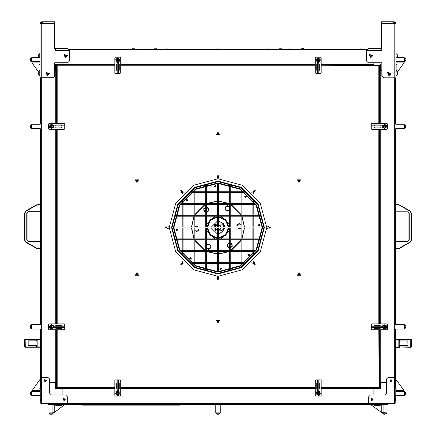 <?xml version="1.0" encoding="UTF-8"?>
<svg xmlns="http://www.w3.org/2000/svg" width="436" height="436" viewBox="0 0 436 436"><rect width="100%" height="100%" fill="white"/><g stroke="black" fill="none" stroke-linecap="round" stroke-linejoin="round"><path stroke-width="0.65" d="M183.06 203.514L183.06 201.307L182.466 201.307M183.06 251.55L183.06 253.763L182.466 253.763M241.119 263.339L241.119 264.668L241.876 264.668M241.119 191.726L241.119 190.401L241.876 190.401M180.853 203.955L180.853 203.645M255.12 203.955L255.12 203.645M252.907 251.55L252.907 253.763L253.501 253.763M252.907 203.514L252.907 201.307L253.501 201.307M194.848 191.726L194.848 190.401L194.096 190.401M194.848 263.339L194.848 264.668L194.096 264.668M255.12 251.109L255.12 251.425M180.853 251.109L180.853 251.425M224.218 227.091L224.131 225.712L223.472 225.755L221.428 223.93L218.425 224.109M217.542 224.164L215.073 224.317L215.242 227.091M215.297 227.974L215.482 231.08L215.084 231.107L214.855 227.974M215.046 231.107L217.542 230.955M218.425 230.9L221.837 230.693L223.646 228.638L224.311 228.595L224.273 227.974M215.073 224.317L214.632 224.344L214.801 227.091M220.196 404.652L220.196 412.903L215.776 412.903L215.776 404.652M396.019 324.64L404.27 324.64L404.27 329.06L396.019 329.06M39.981 128.658L31.73 128.658L31.73 124.238L39.981 124.238M39.981 329.033L31.73 329.033L31.73 324.607L39.981 324.607M32.019 62.086L31.73 62.086L31.73 57.666L39.371 57.666L38.7 56.429M403.981 391.212L404.27 391.212L404.27 395.632L396.019 395.632M396.019 124.238L404.27 124.238L404.27 128.658L396.019 128.658M53.421 412.587L53.421 412.876L49.001 412.876L49.001 404.624M217.133 414.2L218.409 414.2M383.936 414.2L385.211 414.2M52.287 414.173L50.135 414.173L52.287 414.173L53.274 413.181L49.148 413.181L50.135 414.173M386.999 404.652L386.999 412.903L381.773 412.614L383.059 412.614L383.059 404.652M404.27 124.385L404.575 124.385L404.575 128.511L405.567 127.525L405.567 125.715M405.535 59.874L405.535 60.953L405.535 59.874M405.535 60.615L405.535 60.953L405.535 60.615M405.567 326.847L405.567 327.589M405.567 393.425L405.567 392.346L405.567 393.425M396.678 57.666L404.237 57.666L404.188 62.566L403.949 62.893L403.949 61.607L395.986 61.607M395.19 388.122L395.665 387.484L395.19 388.116L395.665 387.484L395.959 339.595L410.249 339.595L410.102 339.301L410.99 339.301L398.804 339.301L398.804 346.963L410.249 346.963L410.249 339.595L411.284 339.595L411.284 346.963L410.102 347.258L410.99 347.258L395.665 346.963L395.665 339.595L395.959 339.595L395.959 339.301L395.665 339.595L395.665 329.796L395.665 387.484L395.19 387.637M407.829 345.579L399.202 345.492L399.202 341.066L407.829 340.979L407.916 345.666L407.829 340.979M154.18 49.235L154.18 48.756L156.54 48.756L156.54 49.235M156.54 48.756L154.18 48.756M301.532 49.235L301.532 48.756L303.892 48.941M303.669 48.532L301.532 48.756M279.432 49.235L279.432 48.756L281.787 48.756L281.787 49.235M281.787 48.756L279.432 48.756M134.435 48.756L132.081 48.756L134.435 48.756L134.435 49.235M184.155 404.297L184.155 404.799L180.128 404.799L180.128 405.18L82.584 405.18L82.584 404.799L78.562 404.799L78.562 404.297M169.304 404.297L169.304 404.799L165.091 404.799L165.091 404.297M133.465 404.297L133.465 404.799L129.252 404.799L129.252 404.297M97.62 404.297L97.62 404.799L93.408 404.799L93.408 404.297M38.7 54.952L38.7 56.653L39.801 57.754L39.801 53.628L38.7 54.729L39.998 53.628M38.7 72.932L38.7 74.403M397.283 56.457L397.283 54.985M269.982 48.941L270.244 49.208L267.889 49.208L269.982 48.941L268.156 48.941L270.244 49.235M145.608 48.941L145.341 49.208L147.433 48.941L145.341 49.208L147.7 49.208L147.433 48.941L147.7 49.235M132.004 48.941L133.83 48.941M218.899 48.941L219.166 49.208L216.806 49.208L218.899 48.941L217.074 48.941L219.166 49.235M75.968 48.941L73.875 49.208L76.235 49.208L75.968 48.941L76.235 49.235M290.365 48.941L290.632 49.208L288.272 49.208L290.365 48.941L288.539 48.941L290.632 49.235M165.724 49.235L165.991 48.941L167.816 48.941L165.724 49.208L168.083 49.208L167.816 48.941L168.083 49.235M360.005 48.941L359.738 49.208L362.098 49.208L361.831 48.941L360.005 48.941L362.098 49.235M395.485 380.574L395.485 381.489L395.485 380.574M69.471 50.385L55.323 50.391L55.323 48.619L67.7 48.619L68.457 49.006L69.471 50.385L69.471 60.996L67.7 62.762L54.734 62.762L54.734 76.028L52.963 77.793L39.998 77.793L39.998 23.566L41.769 23.566L42.597 21.8L54.734 21.8L54.734 23.566L41.769 23.566L41.769 77.793M62.103 65.149L62.103 62.762M382.726 21.827L394.22 21.8L395.986 23.599L381.843 23.599L381.843 48.647L381.249 48.647L381.249 50.418L366.518 50.418L368.284 48.647L381.249 48.647L381.255 50.418M381.843 23.599L381.843 21.827L393.386 21.827L394.22 23.599L394.22 21.827L389.62 21.827M394.22 21.827L395.321 22.214L395.986 23.599L395.986 77.826L383.609 77.826L381.843 76.055L381.843 62.795L368.284 62.795L366.518 61.024L366.518 50.418M379.958 123.475L379.958 70.736L381.843 70.736M394.809 23.566L394.204 23.555M381.843 22.977L381.249 22.977L381.249 48.619L368.284 48.619L367.314 49.235M67.318 403.273L67.318 403.829L41.605 403.829L41.344 403.273L67.318 403.273L67.318 396.755L65.547 394.983L51.404 394.983L49.633 393.218L49.633 379.069L47.867 377.303L41.344 377.303L41.344 403.273L40.793 403.273L41.344 403.829L45.213 403.829M40.793 403.273L40.793 377.303L41.344 377.303M62.103 394.983L62.103 388.149M49.633 382.536L55.895 382.536L55.895 329.796M368.671 403.856L368.671 396.782L370.437 395.016L384.656 395.016L386.421 393.245L386.421 379.102L388.193 377.331L395.19 377.331L395.19 403.305L394.64 403.305L394.378 403.856L368.671 403.856M379.511 382.536L386.421 382.536M373.897 64.386L321.163 64.386M321.163 64.681L373.897 64.544M54.734 70.736L56.042 70.736L56.042 123.475M62.103 64.25L55.617 64.25L55.912 64.544L62.103 64.544M55.617 382.536L55.617 389.016L55.912 388.727L55.895 382.536L56.517 382.536M373.897 395.016L373.897 388.149M386.421 382.563L379.511 382.563M373.897 389.048L380.383 389.048L380.088 388.754L321.163 388.738M395.501 399.42L395.501 400.335L395.501 399.42M395.485 399.436L395.485 400.352L395.485 399.436M302.137 48.941L303.963 48.941L301.875 49.208L304.23 49.208L303.963 48.941L304.23 49.235M397.283 74.436L397.283 72.959M40.041 339.273L25.01 339.273L24.716 339.568L24.716 346.936L24.716 339.568L40.335 339.568L40.041 339.273L40.041 346.936L24.716 346.936L25.01 347.23L40.041 347.23L40.335 346.936L40.041 347.23M26.781 339.273L28.253 339.273L26.781 339.273M36.798 345.459L28.084 345.639L36.946 345.639L36.946 340.865L28.084 340.865L36.798 341.039M28.253 347.23L25.898 347.23L25.751 346.936L25.898 339.273L24.716 339.568L24.716 346.936L25.01 347.23M381.773 404.652L381.773 412.614L371.265 404.995L371.259 404.297L226.736 404.297L226.736 404.799L223.112 404.799L223.112 404.297L220.959 404.297L220.932 404.652L220.932 403.474M179.97 404.297L179.97 404.799L176.346 404.799L176.346 404.297M86.404 404.297L86.404 404.799L82.78 404.799L82.78 404.297M207.819 404.297L206.637 404.592M39.981 395.605L31.73 395.605L31.73 391.185L39.638 379.87L40.335 380.454L40.335 387.457L40.793 388.084M30.433 392.656L30.433 394.471L30.433 392.656M30.433 326.084L30.433 327.894L30.433 325.747L31.425 324.755L30.433 325.747M30.433 127.187L30.433 125.372L30.433 127.525L31.425 128.511L31.425 124.385L30.433 125.372L30.433 125.715L31.73 124.385M31.73 61.939L30.433 60.953L31.425 61.939L31.425 57.814L30.433 58.8L30.433 60.953L30.433 59.138M219.063 414.2L220.049 413.214L215.924 413.214L216.91 414.2M385.865 414.2L386.852 413.214L382.726 413.214L383.713 414.2M404.237 57.814L404.548 57.814L404.548 61.939L405.535 60.953L404.237 61.939M404.27 324.787L404.575 324.787L404.575 328.913L405.567 327.927L404.27 328.913M404.27 391.359L404.575 391.359L404.575 395.485L405.567 394.498L404.27 395.485M395.959 248.607L399.54 248.406L410.249 242.225L411.284 240.438L410.249 242.225L411.284 240.438L410.249 242.225L411.284 240.438L411.284 212.861L410.249 211.073L411.284 212.861L410.249 211.073L399.54 204.893L399.392 205.149L410.102 211.329L410.99 212.861L410.99 240.438L410.102 241.969L399.392 248.155L395.665 248.313L395.665 241.533L395.959 241.239L407.747 241.239L395.959 241.239L395.665 241.533L395.665 204.991L395.959 204.991L395.959 204.697L395.665 204.991L395.665 129.399L395.665 323.904L395.959 241.533L407.747 241.533L407.747 241.239L395.959 241.239M395.959 212.06L407.747 212.06L407.747 211.765L409.219 213.242L407.747 211.765L395.665 211.765L395.959 212.06L395.959 204.991L398.804 204.991L398.804 204.697L395.959 204.697M410.99 212.861L410.102 211.329M410.102 241.969L410.99 240.438M407.747 241.533L409.219 240.056L407.747 241.533L409.219 240.056L409.219 213.242L408.924 213.242L408.924 240.056L407.747 241.239M409.219 240.056L408.924 240.056M398.804 248.313L398.804 248.607L399.54 248.406L399.392 248.155M407.916 340.892L399.054 340.892L399.054 345.666L407.916 345.666M39.998 75.733L38.7 74.627L39.801 75.733L39.801 71.608L38.7 72.708L38.804 72.245L32.019 62.893L39.981 62.893M395.986 53.655L396.182 57.781L397.283 56.68M395.19 379.396L395.223 381.751L395.485 381.489M395.207 398.242L395.19 400.613M395.986 71.635L395.986 75.76M40.335 204.958L40.041 204.664L36.461 204.86L25.751 211.046L24.716 212.833L25.751 211.046L24.716 212.833L24.716 240.41L25.751 242.193L24.716 240.41L25.751 242.193L36.461 248.378L36.608 248.122L25.898 241.942L25.01 240.41L25.01 212.833L25.898 211.302L36.608 205.116L40.335 204.958L40.041 204.664L40.041 212.032L40.335 211.738L28.253 211.738L28.253 212.032L40.041 212.032M28.253 211.738L26.781 213.209L28.253 211.738L26.781 213.209L26.781 240.029L28.253 241.5L40.335 241.5L40.041 241.206L40.041 248.28L37.196 248.28L37.196 248.575L40.041 248.575L36.461 248.378L40.041 248.575L40.335 248.28L40.041 248.575M25.01 240.41L25.898 241.942M28.253 241.5L26.781 240.029L28.253 241.5L27.076 240.029L27.076 213.209L28.253 212.032M25.898 211.302L25.01 212.833M26.781 240.029L27.076 240.029M26.781 213.209L27.076 213.209M40.041 204.664L36.461 204.86L28.084 209.7L36.461 204.86L36.608 205.116M37.196 204.664L37.196 204.958M28.253 339.273L37.196 339.273L37.196 347.23M207.819 404.33L205.46 404.297L205.727 404.592L205.46 404.297M31.73 395.457L31.425 395.457L31.425 391.332L30.433 392.318L31.73 391.332M31.73 328.88L31.425 328.88L31.425 324.755L31.73 324.755M264.401 227.532L258.183 250.744L241.195 267.731L217.984 273.95L194.778 267.731L177.79 250.744L171.571 227.532L177.79 204.326L194.778 187.338L217.984 181.12L241.195 187.338L258.183 204.326L264.401 227.532M266.761 227.532L260.227 203.149L242.372 185.295L217.984 178.76L193.6 185.295L175.746 203.149L169.212 227.532L175.746 251.921L193.6 269.775L217.984 276.31L242.372 269.775L260.227 251.921L266.761 227.532M264.107 227.532L257.927 250.596L241.048 267.475L217.984 273.655L194.925 267.475L178.041 250.596L171.866 227.532L178.041 204.473L194.925 187.589L217.984 181.414L241.048 187.589L257.927 204.473L264.107 227.532M217.984 181.572L195.001 187.731L178.177 204.549L172.024 227.532L178.177 250.515L195.001 267.339L217.984 273.497L240.966 267.339L257.79 250.515L263.949 227.532L257.79 204.549L240.966 187.731L217.984 181.572M217.984 182.891L195.66 188.87L179.321 205.209L173.343 227.532L179.321 249.855L195.66 266.194L217.984 272.178L240.307 266.194L256.646 249.855L262.63 227.532L256.646 205.209L240.307 188.87L217.984 182.891M217.984 183.382L195.911 189.295L179.746 205.46L173.833 227.532L179.746 249.61L195.911 265.769L217.984 271.688L240.062 265.769L256.221 249.61L262.14 227.532L256.221 205.46L240.062 189.295L217.984 183.382L195.911 189.295L179.746 205.46L173.833 227.532L179.746 249.61L195.911 265.769L217.984 271.688L240.062 265.769L256.221 249.61L262.14 227.532L256.221 205.46L240.062 189.295L217.984 183.382M40.766 379.364L40.766 381.723L40.793 379.364M40.766 398.226L40.766 400.586L40.793 398.226M40.793 398.21L40.499 400.303M259.109 224.022L258.325 225.586L260.069 225.477L259.109 224.022M259.12 224.262L258.526 225.456L259.856 225.374L259.12 224.262M214.474 186.412L216.038 187.191L215.929 185.447L214.474 186.412M214.714 186.395L215.907 186.995L215.825 185.66L214.714 186.395M176.863 231.042L177.643 229.483L175.899 229.587L176.863 231.042M176.847 230.808L177.447 229.614L176.111 229.696L176.847 230.808M221.493 268.658L219.935 267.878L220.038 269.617L221.493 268.658M221.259 268.669L220.066 268.075L220.147 269.404L221.259 268.669M191.388 259.093L190.837 257.436L189.682 258.744L191.388 259.093M191.213 258.935L190.788 257.671L189.905 258.668L191.213 258.935M186.428 200.936L188.08 200.386L186.777 199.23L186.428 200.936M186.586 200.762L187.851 200.337L186.848 199.454L186.586 200.762M244.58 195.977L245.136 197.628L246.291 196.325L244.58 195.977M244.76 196.135L245.179 197.399L246.068 196.396L244.76 196.135M249.545 254.128L247.888 254.684L249.196 255.839L249.545 254.128M249.387 254.308L248.122 254.728L249.12 255.616L249.387 254.308M181.839 190.554L183.284 191.998L181.311 192.527L181.839 190.554M218.572 175.822L218.572 177.866L216.806 176.847L218.572 175.822M254.967 191.388L253.523 192.832L252.994 190.859L254.967 191.388M269.693 228.121L267.655 228.121L268.674 226.355L269.693 228.121M166.274 226.943L168.318 226.943L167.299 228.715L166.274 226.943M181.005 263.682L182.45 262.238L182.978 264.211L181.005 263.682M217.395 279.242L217.395 277.203L219.166 278.223L217.395 279.242M136.942 181.948L135.923 180.177L137.961 180.177L136.942 181.948M136.942 182.58L138.512 179.861L135.373 179.861L136.942 182.58M137.983 274.925L135.939 274.925L136.964 273.159L137.983 274.925M138.534 275.241L136.964 272.522L135.394 275.241L138.534 275.241M219.025 320.515L218.005 322.28L216.986 320.515L219.025 320.515M219.575 320.198L216.436 320.198L218.005 322.913L219.575 320.198M299.031 273.121L300.05 274.887L298.006 274.887L299.031 273.121M299.031 272.489L297.461 275.209L300.6 275.209L299.031 272.489M297.984 180.144L300.028 180.144L299.009 181.91L297.984 180.144M297.439 179.823L299.009 182.542L300.578 179.823L297.439 179.823M216.943 134.555L217.962 132.784L218.986 134.555L216.943 134.555M216.392 134.871L219.531 134.871L217.962 132.152L216.392 134.871M254.134 264.516L252.689 263.072L254.662 262.543L254.134 264.516M64.076 400.586L63.057 398.815L65.095 398.815L64.076 400.586L65.253 399.403L63.242 398.575L64.076 400.586M41.175 23.566L41.769 22.977L41.769 21.8L40.662 22.187L39.998 23.566L41.769 21.8L46.369 21.8M394.809 23.599L394.22 23.01M390.847 381.751L389.822 379.985L391.866 379.985L390.847 381.751L392.024 380.574L390.013 379.74L390.847 381.751M371.908 400.613L370.889 398.847L372.933 398.847L371.908 400.613L373.091 399.436L371.074 398.602L371.908 400.613M317.141 59.846L318.754 58.915L318.754 60.778L317.141 59.846M116.712 59.846L118.325 58.915L118.325 60.778L116.712 59.846M50.135 126.418L51.748 125.486L51.748 127.35L50.135 126.418M383.713 126.418L385.326 125.486L385.326 127.35L383.713 126.418M50.135 326.847L51.748 325.915L51.748 327.779L50.135 326.847M383.713 326.847L385.326 325.915L385.326 327.779L383.713 326.847M116.712 393.425L118.325 392.493L118.325 394.357L116.712 393.425M317.141 393.425L318.754 392.493L318.754 394.357L317.141 393.425M48.325 73.668L46.886 74.501L46.886 72.834L48.325 73.668M371.603 55.721L370.164 56.555L370.164 54.887L371.603 55.721M46.129 380.546L44.755 381.337L44.755 379.756L46.129 380.546M64.991 399.403L63.618 400.199L63.618 398.613L64.991 399.403M372.824 399.436L371.456 400.226L371.456 398.646L372.824 399.436M66.305 55.694L64.86 56.522L64.86 54.86L66.305 55.694M218.425 217.079L225.385 220.136L228.437 227.091M228.437 227.974L225.385 234.933L218.425 237.985M217.542 237.985L210.588 234.933L207.531 227.974M207.531 227.091L210.517 220.207L217.542 217.079M218.425 216.49L225.799 219.717L229.025 227.091L225.799 219.717L218.425 216.49M229.025 227.974L225.799 235.347L218.425 238.574L225.799 235.347L229.025 227.974M217.542 238.574L210.168 235.347L206.942 227.974L210.168 235.347L217.542 238.574M206.942 227.091L210.092 219.799L217.542 216.49L210.092 219.799L206.942 227.091M117.197 62.533L118.374 62.533L118.374 62.059L117.785 62.059L119.998 59.846L117.785 57.634L115.573 59.846L117.785 62.059L117.197 62.059L117.197 73.373L115.426 73.373L114.837 72.785L114.837 57.754L115.426 57.165L120.145 57.165L120.734 57.754L120.734 72.785L120.145 73.373L117.197 73.368M53.901 327.441L53.901 326.259L53.421 326.259L53.421 326.847L51.214 324.64L49.001 326.847L51.214 329.06L53.421 326.847L53.421 327.441L64.735 327.441L64.741 326.259L64.741 329.207L64.147 329.796L49.121 329.796L48.532 329.207L48.532 324.493L49.121 323.904L64.147 323.904L64.741 324.493L64.741 326.259L54.228 326.259L52.941 325.474M118.374 390.738L117.197 390.738L117.197 391.212L117.785 391.212L115.573 393.425L117.785 395.632L119.998 393.425L117.785 391.212L118.374 391.212L118.374 379.903L120.145 379.898L120.734 380.486L120.734 395.517L120.145 396.106L115.426 396.106L114.837 395.517L114.837 380.486L115.426 379.898L118.374 379.903L117.197 379.898L117.197 390.411L116.407 391.697M318.803 390.738L317.626 390.738L317.626 391.212L318.215 391.212L316.002 393.425L318.215 395.632L320.427 393.425L318.215 391.212L318.803 391.212L318.803 379.903L317.626 379.898L320.574 379.898L321.163 380.486L321.163 395.517L320.574 396.106L315.855 396.106L315.266 395.517L315.266 380.486L315.855 379.898L317.626 379.898L317.626 390.411L316.836 391.697M382.579 327.441L382.579 326.847L384.786 329.06L386.999 326.847L384.786 324.64L382.579 326.847L382.579 326.259L382.1 326.259L382.1 327.441L382.661 327.441M382.579 127.012L382.579 126.418L384.786 128.631L386.999 126.418L384.786 124.211L382.579 126.418L382.579 125.83L382.1 125.83L382.1 127.012L382.661 127.012M318.803 62.059L318.215 62.059L320.427 59.846L318.215 57.634L316.002 59.846L318.215 62.059L317.626 62.059L317.626 62.533L318.803 62.533L318.803 61.977M53.421 125.83L53.421 126.418L51.214 124.211L49.001 126.418L51.214 128.631L53.421 126.418L53.421 127.012L53.901 127.012L53.901 125.83L53.339 125.83L52.941 125.045L54.228 125.83L64.735 125.83L64.741 127.012L64.741 124.064L64.147 123.475L49.121 123.475L48.532 124.064L48.532 128.778L49.121 129.367L64.147 129.367L64.741 128.778L64.741 127.012L54.228 127.012L52.941 127.797M378.971 403.856L378.819 404.297L379.445 403.856L378.819 404.297L220.932 404.297M57.056 404.096L56.996 403.829M316.149 59.846L319.675 61.307L318.215 57.781L316.149 59.846M115.72 59.846L119.246 61.307L117.785 57.781L115.72 59.846M49.148 126.418L52.669 127.879L51.214 124.358L49.148 126.418M382.726 126.418L386.247 127.879L384.786 124.358L382.726 126.418M49.148 326.847L52.669 328.308L51.214 324.787L49.148 326.847M382.726 326.847L386.247 328.308L384.786 324.787L382.726 326.847M115.72 393.425L119.246 394.88L117.785 391.359L115.72 393.425M316.149 393.425L319.675 394.88L318.215 391.359L316.149 393.425M116.428 61.612L116.804 57.852L120.009 59.846L119.142 61.612M56.517 123.475L56.517 65.623L57.181 65.814L56.991 65.149L114.837 65.149M114.837 65.814L57.181 65.814L56.991 65.149M52.974 328.204L49.214 327.834L51.214 324.624L52.974 325.496M114.837 388.149L56.991 388.149L57.181 387.484L56.517 387.675L56.517 329.796M57.181 329.796L57.181 387.484L56.517 387.675M119.142 391.659L118.772 395.419L115.562 393.425L116.428 391.659M114.837 387.484L57.181 387.484L56.991 388.149M319.572 391.659L319.196 395.419L315.991 393.425L316.858 391.659M321.163 387.484L379.511 387.675L378.851 387.484L379.042 388.149L321.163 388.149M378.851 329.796L379.042 388.149M184.112 192.44L180.651 190.2L182.891 193.66M169.217 226.671L165.19 227.532L169.217 228.393M218.845 178.765L217.984 174.738L217.123 178.765M182.891 261.409L180.651 264.865L184.112 262.625M253.076 193.66L255.316 190.2L251.861 192.44M217.123 276.299L217.984 280.332L218.845 276.299M266.75 228.393L270.783 227.532L266.75 226.671M251.861 262.625L255.316 264.865L253.076 261.409M57.181 123.475L57.181 65.814L56.517 65.623M379.042 65.149L378.851 65.814L379.042 65.149L321.163 65.149M378.851 123.475L378.851 65.814L379.511 65.623L379.511 123.475M321.163 65.814L379.511 65.623M49.426 73.668L45.905 72.207L47.366 75.733L49.426 73.668M372.704 55.721L369.183 54.26L370.644 57.781L372.704 55.721M390.978 73.695L387.457 72.24L388.912 75.76L390.978 73.695M46.396 380.546L44.379 379.712L45.213 381.723L46.396 380.546M68.877 49.502L67.7 48.619M41.164 403.273L41.404 403.458M390.77 403.856L394.64 403.856L395.19 403.305M67.406 55.694L63.885 54.233L65.34 57.754L67.406 55.694M40.793 387.609L40.335 387.457L40.335 329.769L40.335 380.454M57.149 404.297L56.517 403.829L57.149 404.297L215.041 404.297M383.026 325.496L386.787 325.866L384.786 329.076L383.026 328.204M383.026 125.067L386.787 125.437L384.786 128.647L383.026 127.775M316.858 61.612L317.228 57.852L320.438 59.846L319.572 61.612M52.974 127.775L49.214 127.405L51.214 124.195L52.974 125.067M389.877 73.695L387.953 73.695L389.877 73.695M391.757 380.574L389.931 380.574L391.757 380.574M183.06 204.397L183.06 215.302M183.06 216.185L183.06 227.091M183.06 227.974L183.06 238.879M183.06 239.762L183.06 250.667M218.425 183.382L218.425 191.726M218.425 192.608L218.425 203.514M218.425 204.397L218.425 215.302M218.425 216.185L218.425 227.091M218.425 227.974L218.425 238.879M218.425 239.762L218.425 250.667M218.425 251.55L218.425 262.456M218.425 263.339L218.425 271.683M241.119 262.456L241.119 251.55M241.119 250.667L241.119 239.762M241.119 238.879L241.119 227.974M241.119 227.091L241.119 216.185M241.119 215.302L241.119 204.397M241.119 203.514L241.119 192.608M229.331 270.206L229.331 263.339M229.331 262.456L229.331 251.55M229.331 250.667L229.331 239.762M229.331 238.879L229.331 227.974M229.331 227.091L229.331 216.185M229.331 215.302L229.331 204.397M229.331 203.514L229.331 192.608M229.331 191.726L229.331 184.864M252.907 250.667L252.907 239.762M252.907 238.879L252.907 227.974M252.907 227.091L252.907 216.185M252.907 215.302L252.907 204.397M206.637 184.864L206.637 191.726M206.637 192.608L206.637 203.514M206.637 204.397L206.637 215.302M206.637 216.185L206.637 227.091M206.637 227.974L206.637 238.879M206.637 239.762L206.637 250.667M206.637 251.55L206.637 262.456M206.637 263.339L206.637 270.206M194.848 192.608L194.848 203.514M194.848 204.397L194.848 215.302M194.848 216.185L194.848 227.091M194.848 227.974L194.848 238.879M194.848 239.762L194.848 250.667M194.848 251.55L194.848 262.456M218.425 230.148L219.45 229.745L218.425 230.421M217.542 230.279L216.801 229.908L217.542 230.148M215.433 229.222L215.357 227.974L216.801 229.908L215.433 229.222M220.671 227.974L220.725 228.9L219.45 229.745L220.6 227.974M215.302 227.091L215.242 226.164L216.523 225.319L215.368 227.091M220.6 227.091L219.172 225.161L220.54 225.843L220.616 227.091M218.425 224.791L219.172 225.161L218.425 224.916M217.542 224.916L216.523 225.319L217.542 224.644M223.663 228.633L223.788 230.737L218.425 234.148M218.425 220.916L223.357 223.646L223.488 225.75M217.542 234.148L211.367 227.974M211.367 227.091L217.542 220.916M229.331 210.048L227.69 211.133L226.475 210.528L228.824 210.381L229.331 209.934M225.254 209.918L225.172 208.561L226.475 210.528L225.254 209.918M225.09 207.198L226.224 206.451L225.172 208.561L225.09 207.198M229.331 206.898L228.578 206.304L229.331 206.68M227.358 205.699L228.578 206.304L226.224 206.451L227.358 205.699M208.55 209.569L208.637 210.926L207.498 211.678L208.55 209.569L207.253 207.601L208.468 208.212L208.55 209.569M205.754 212.125L205.143 211.82L205.754 212.027M206.637 212.027L207.498 211.678L206.637 212.25M203.928 211.215L203.846 209.858L205.143 211.82L203.928 211.215M205.754 207.4L204.898 207.749L205.754 207.182M206.637 207.296L207.253 207.601L206.637 207.394M203.765 208.495L204.898 207.749L203.846 209.858L203.765 208.495M198.249 227.091L197.71 226.72L198.456 227.091M198.969 227.974L199.012 228.687L198.854 227.974M199.094 230.045L197.96 230.797L199.012 228.687L199.094 230.045M195.012 227.091L196.494 226.115L197.71 226.72L195.066 227.091M196.821 231.549L195.606 230.938L197.96 230.797L196.821 231.549M194.848 230.344L195.606 230.938L194.848 230.562M206.637 245.021L208.277 243.937L209.498 244.542L207.144 244.683L206.637 245.136M210.713 245.152L210.801 246.509L209.498 244.542L210.713 245.152M210.882 247.866L209.743 248.618L210.801 246.509L210.882 247.866M206.637 248.166L207.394 248.76L206.637 248.384M208.61 249.37L207.394 248.76L209.743 248.618L208.61 249.37M227.418 245.495L227.336 244.138L228.469 243.386L227.418 245.495L228.72 247.463L227.499 246.858L227.418 245.495M230.213 242.939L230.824 243.244L230.213 243.037M229.331 243.037L228.469 243.386L229.331 242.819M232.045 243.855L232.126 245.212L230.824 243.244L232.045 243.855M230.213 247.67L231.075 247.321L230.213 247.888M229.331 247.768L228.72 247.463L229.331 247.67M232.208 246.569L231.075 247.321L232.126 245.212L232.208 246.569M237.718 227.974L238.258 228.344L237.516 227.974M237.004 227.091L236.961 226.382L237.113 227.091M236.879 225.02L238.012 224.273L236.961 226.382L236.879 225.02M240.955 227.974L239.478 228.955L238.258 228.344L240.906 227.974M239.146 223.521L240.367 224.126L238.012 224.273L239.146 223.521M241.119 224.725L240.367 224.126L241.119 224.502M223.483 225.723L224.513 225.663L224.6 227.091M224.654 227.974L224.693 228.6L223.663 228.666M218.425 254.052L229.238 251.55M230.96 250.667L241.119 240.509M242.002 238.786L244.503 227.974M244.503 227.091L242.002 216.283M241.119 214.561L230.96 204.397M229.238 203.514L218.425 201.012M217.542 201.012L206.735 203.514M205.013 204.397L194.848 214.561M193.965 216.283L191.464 227.091M191.464 227.974L193.965 238.786M194.848 240.509L205.013 250.667M206.735 251.55L217.542 254.052M228.884 251.55L218.425 253.905M217.542 253.905L207.084 251.55M205.318 250.667L194.848 240.203M193.965 238.432L191.611 227.974M191.611 227.091L193.965 216.632M194.848 214.866L205.318 204.397M207.084 203.514L217.542 201.16M218.425 201.16L228.884 203.514M230.655 204.397L241.119 214.866M242.002 216.632L244.356 227.091M244.356 227.974L242.002 238.432M241.119 240.203L230.655 250.667M31.79 62.086L32.019 62.893L32.019 61.607L39.981 61.607M404.21 391.212L403.981 390.411L403.981 391.697L396.019 391.697M53.421 412.816L54.228 412.587L52.941 412.587L52.941 404.624M220.076 412.903L218.867 414.2M217.166 414.2L219.09 414.2M215.041 403.474L215.041 404.652L220.932 404.652M215.629 404.652L215.629 403.474M220.344 403.474L220.344 404.652M368.671 403.474L67.318 403.474M374.366 404.652L374.366 405.535L380.219 405.535L380.219 404.652M55.781 404.624L55.781 405.507L61.634 405.507L61.634 404.624M48.532 403.829L48.532 404.624L64.741 404.624L54.228 412.587L54.228 404.624M220.24 404.652L220.224 412.903M318.64 60.582L317.79 60.582L317.364 59.846L317.79 59.111L318.64 59.111L319.065 59.846L318.64 60.582M118.211 60.582L117.36 60.582L116.935 59.846L117.36 59.111L118.211 59.111L118.636 59.846L118.211 60.582M51.639 127.159L50.789 127.159L50.363 126.418L50.789 125.682L51.639 125.682L52.064 126.418L51.639 127.159M385.211 127.159L384.361 127.159L383.936 126.418L384.361 125.682L385.211 125.682L385.637 126.418L385.211 127.159M51.639 327.589L50.789 327.589L50.363 326.847L50.789 326.112L51.639 326.112L52.064 326.847L51.639 327.589M385.211 327.589L384.361 327.589L383.936 326.847L384.361 326.112L385.211 326.112L385.637 326.847L385.211 327.589M118.211 394.16L117.36 394.16L116.935 393.425L117.36 392.689L118.211 392.689L118.636 393.425L118.211 394.16M318.64 394.16L317.79 394.16L317.364 393.425L317.79 392.689L318.64 392.689L319.065 393.425L318.64 394.16M61.634 125.83L61.634 124.947L55.781 124.947L55.781 125.83M55.781 127.012L55.781 127.895L61.634 127.895L61.634 127.012M318.803 70.267L319.686 70.267L319.686 64.414L318.803 64.414M317.626 64.414L316.743 64.414L316.743 70.267L317.626 70.267M317.626 62.533L316.836 61.574M318.803 62.533L319.593 61.574M117.529 62.059L117.197 61.994M118.374 61.994L118.042 62.059M118.374 64.414L119.257 64.414L119.257 70.267L118.374 70.267M117.197 70.267L116.314 70.267L116.314 64.414L117.197 64.414M117.197 73.373L118.374 73.373M118.374 62.533L118.374 73.368M53.421 327.104L53.356 327.441M53.356 326.259L53.421 326.591M55.781 326.259L55.781 325.376L61.634 325.376L61.634 326.259M61.634 327.441L61.634 328.324L55.781 328.324L55.781 327.441M56.517 323.904L56.517 129.367M53.901 326.259L54.228 326.259M374.366 127.012L374.366 127.895L380.219 127.895L380.219 127.012M380.219 125.83L380.219 124.947L374.366 124.947L374.366 125.83M382.1 125.83L383.059 125.045M382.1 127.012L383.059 127.797M374.366 327.441L374.366 328.324L380.219 328.324L380.219 327.441M380.219 326.259L380.219 325.376L374.366 325.376L374.366 326.259M382.1 326.259L383.059 325.474M382.1 327.441L383.059 328.226M118.042 391.212L118.374 391.212M117.197 391.212L117.529 391.212M117.197 388.858L116.314 388.858L116.314 383.004L117.197 383.004M118.374 383.004L119.257 383.004L119.257 388.858L118.374 388.858M315.266 388.149L120.734 388.149M117.197 390.738L117.197 390.411M318.471 391.212L318.803 391.212M317.626 391.212L317.958 391.212M317.626 388.858L316.743 388.858L316.743 383.004L317.626 383.004M318.803 383.004L319.686 383.004L319.686 388.858L318.803 388.858M317.626 390.738L317.626 390.411M120.734 65.149L315.266 65.149M379.511 129.367L379.511 323.904M379.511 329.796L379.511 387.675M318.803 390.411L319.593 391.697M395.986 70.3L396.869 70.3L396.869 64.446L395.986 64.446M395.986 62.893L403.949 62.893L397.169 72.245L397.283 72.708M394.836 329.796L396.019 329.796L396.019 323.904L394.836 323.904M396.019 329.207L394.836 329.207M394.836 324.493L396.019 324.493M396.019 388.858L396.902 388.858L396.902 383.004L396.019 383.004M395.665 380.486L396.362 379.903L403.981 390.411L396.019 390.411M399.54 204.893L398.804 204.697M407.747 212.06L408.924 213.242M399.054 248.585L399.54 248.406M411.284 346.963L410.99 347.258L411.284 346.963L410.99 347.258L411.284 346.963L411.284 339.595L410.99 339.301L411.284 339.595M395.959 347.258L399.392 347.258L399.452 345.492M398.804 339.301L395.959 339.301M39.981 64.446L39.098 64.446L39.098 70.3L39.981 70.3M40.335 77.793L40.335 123.502L40.335 77.793M41.164 123.502L39.981 123.502L39.981 129.399L41.164 129.399M39.981 124.091L41.164 124.091M41.164 128.805L39.981 128.805M40.335 323.872L40.335 129.399M41.164 377.303L41.164 77.793M40.335 379.865L39.981 379.865M39.981 380.454L39.981 396.073L40.793 396.073M40.793 395.485L39.981 395.485M39.981 390.378L32.019 390.378L32.019 391.664L39.981 391.664M39.981 382.972L39.098 382.972L39.098 388.825L39.981 388.825M82.589 404.799L82.589 404.297M180.123 404.297L180.123 404.799M46.941 72.932L47.791 72.932L48.216 73.668L47.791 74.403L46.941 74.403L46.516 73.668L46.941 72.932M370.219 54.985L371.069 54.985L371.494 55.721L371.069 56.457L370.219 56.457L369.793 55.721L370.219 54.985M388.487 72.959L389.337 72.959L389.768 73.695L389.337 74.436L388.487 74.436L388.062 73.695L388.487 72.959M267.889 49.235L268.156 48.941M367.107 49.53L367.341 49.235M68.877 49.235L367.107 49.235M55.318 50.391L55.318 48.619L54.734 48.619L54.734 23.566M41.769 22.977L41.769 23.566M366.921 49.797L69.084 49.797M394.836 377.331L394.836 77.826M373.897 62.795L373.897 64.25M382.726 21.8L381.249 21.8L381.249 22.977M41.344 403.458L41.344 403.829M395.032 403.692L395.207 400.613M395.207 398.259L395.207 396.106M380.088 388.754L380.088 382.536L380.383 382.536M394.64 403.485L394.64 403.856M380.105 382.536L380.105 329.796M380.105 323.904L380.105 129.367M380.105 123.475L380.105 70.736M380.088 64.544L380.088 70.736M55.912 70.736L55.912 64.544L55.912 70.736M373.897 64.533L321.163 64.533M315.266 64.533L120.734 64.533M114.837 64.533L62.103 64.533M55.895 323.904L55.895 129.367M55.895 123.475L55.895 70.736M315.266 388.738L120.734 388.738M114.837 388.738L62.103 388.738M62.103 388.721L55.912 388.721L62.103 388.721M395.19 398.259L395.485 398.52M395.986 53.628L397.283 54.729M66.196 55.694L65.771 56.429L64.915 56.429L64.49 55.694L64.915 54.952L65.771 54.952L66.196 55.694M40.041 241.206L28.253 241.206M36.461 248.378L37.196 248.575M36.946 204.686L36.461 204.86M37.196 339.273L36.461 339.568L36.548 341.039M25.01 339.273L24.716 339.568L25.01 339.273M41.164 329.18L39.981 329.18L39.981 329.769L41.164 329.769M41.164 323.872L39.981 323.872L39.981 324.46L41.164 324.46M39.981 324.46L39.981 329.18M39.981 57.781L39.981 71.608M31.73 57.814L30.433 58.8M396.019 379.898L395.665 379.898M395.19 396.106L396.019 396.106L396.019 395.517L395.19 395.517M396.019 395.517L396.019 380.486M395.665 123.502L395.665 77.826L395.665 123.502M394.836 124.091L396.019 124.091L396.019 123.502L394.836 123.502M394.836 129.399L396.019 129.399L396.019 128.805L394.836 128.805M396.019 128.805L396.019 124.091M118.374 390.411L119.164 391.697M381.773 326.259L371.259 326.259L371.259 324.493L371.853 323.904L386.879 323.904L387.468 324.493L387.468 329.207L386.879 329.796L371.853 329.796L371.259 329.207L371.259 326.259L371.259 327.441L381.773 327.441M382.645 327.441L382.579 327.104M382.579 326.591L382.645 326.259M381.773 125.83L371.259 125.83L371.259 124.064L371.853 123.475L386.879 123.475L387.468 124.064L387.468 128.778L386.879 129.367L371.853 129.367L371.259 128.778L371.259 125.83L371.259 127.012L381.773 127.012M382.645 127.012L382.579 126.674M382.579 126.162L382.645 125.83M54.228 327.441L52.941 328.226M118.374 62.86L119.164 61.574M117.197 62.86L116.407 61.574M318.803 73.368L317.626 73.368L318.803 73.373L318.803 62.86M317.626 62.86L317.626 73.368M317.626 73.373L315.855 73.373L315.266 72.785L315.266 57.754L315.855 57.165L320.574 57.165L321.163 57.754L321.163 72.785L320.574 73.373L318.803 73.373M318.803 61.994L318.471 62.059M317.958 62.059L317.626 61.994M53.901 125.83L54.228 125.83M53.901 127.012L54.228 127.012M53.356 125.83L53.421 126.162M53.421 126.674L53.356 127.012M49.121 404.624L49.121 403.829M64.147 404.297L64.147 404.624M64.741 404.624L64.741 404.297M386.879 403.856L386.879 404.652L387.468 404.652L387.468 403.856M371.259 404.652L386.879 404.652M371.853 404.652L371.853 404.297M215.291 224.3L215.4 226.061M215.597 229.309L215.706 231.069M223.646 228.638L223.608 227.974M223.554 227.091L223.472 225.755M229.331 230.731L221.183 238.879M214.79 238.879L206.637 230.731M206.637 224.338L214.79 216.185M221.183 216.185L229.331 224.338M220.932 403.632L368.671 403.632M67.318 403.632L215.041 403.632M120.734 387.484L315.266 387.484M395 377.331L395 329.796M395 123.502L395 77.826M395 323.904L395 129.399M398.804 204.991L399.392 205.149M407.747 211.765L409.219 213.242M399.392 339.301L399.452 341.066M41 129.399L41 323.872M41 329.769L41 377.303M41 77.793L41 123.502M366.823 49.944L69.182 49.944M55.617 64.25L55.617 70.736M394.22 77.826L394.22 23.599M394.689 377.331L394.689 77.826M380.383 70.736L380.383 64.25M381.843 23.566L381.249 23.566M41.311 377.303L41.311 77.793M55.748 123.475L55.748 70.736M55.748 382.536L55.748 329.796M55.748 323.904L55.748 129.367M368.671 403.305L394.64 403.305L394.64 377.331M368.671 403.327L67.318 403.327M114.837 388.885L62.103 388.885M373.897 388.885L321.163 388.885M315.266 388.885L120.734 388.885M380.252 382.536L380.252 329.796M380.252 323.904L380.252 129.367M380.252 123.475L380.252 70.736M379.958 382.536L379.958 329.796M379.958 323.904L379.958 129.367M315.266 64.386L120.734 64.386M114.837 64.386L62.103 64.386M315.266 64.681L120.734 64.681M114.837 64.681L62.103 64.681M56.042 382.536L56.042 329.796M56.042 323.904L56.042 129.367M373.897 388.59L321.163 388.59M315.266 388.59L120.734 388.59M114.837 388.59L62.103 388.59M55.617 389.016L62.103 389.016M380.383 389.048L380.383 382.563M37.196 248.28L36.608 248.122M36.548 345.459L36.608 347.23M28.084 340.865L28.084 345.639M36.946 345.639L36.946 340.865M28.171 340.952L28.171 345.546M378.851 323.904L378.851 129.367M315.266 65.814L120.734 65.814M57.181 129.367L57.181 323.904M182.177 253.37L182.177 251.55M182.177 250.667L182.177 239.762M182.177 238.879L182.177 227.974M182.177 227.091L182.177 216.185M182.177 215.302L182.177 204.397M182.177 203.514L182.177 201.699M244.215 262.456L191.758 262.456M243.822 263.339L192.151 263.339M217.542 271.683L217.542 263.339M217.542 262.456L217.542 251.55M217.542 250.667L217.542 239.762M217.542 238.879L217.542 227.974M217.542 227.091L217.542 216.185M217.542 215.302L217.542 204.397M217.542 203.514L217.542 192.608M217.542 191.726L217.542 183.382M191.758 192.608L244.215 192.608M192.151 191.726L243.822 191.726M242.002 190.483L242.002 191.726M242.002 192.608L242.002 203.514M242.002 204.397L242.002 215.302M242.002 216.185L242.002 227.091M242.002 227.974L242.002 238.879M242.002 239.762L242.002 250.667M242.002 251.55L242.002 262.456M242.002 263.339L242.002 264.581M175.316 216.185L260.657 216.185M175.561 215.302L260.412 215.302M230.213 185.109L230.213 191.726M230.213 192.608L230.213 203.514M230.213 204.397L230.213 215.302M230.213 216.185L230.213 227.091M230.213 227.974L230.213 238.879M230.213 239.762L230.213 250.667M230.213 251.55L230.213 262.456M230.213 263.339L230.213 269.96M180.853 204.397L255.12 204.397M180.935 203.514L255.033 203.514M253.79 201.699L253.79 203.514M253.79 204.397L253.79 215.302M253.79 216.185L253.79 227.091M253.79 227.974L253.79 238.879M253.79 239.762L253.79 250.667M253.79 251.55L253.79 253.37M260.657 238.879L175.316 238.879M260.412 239.762L175.561 239.762M205.754 269.96L205.754 263.339M205.754 262.456L205.754 251.55M205.754 250.667L205.754 239.762M205.754 238.879L205.754 227.974M205.754 227.091L205.754 216.185M205.754 215.302L205.754 204.397M205.754 203.514L205.754 192.608M205.754 191.726L205.754 185.109M262.134 227.091L173.833 227.091M262.134 227.974L173.833 227.974M193.965 264.581L193.965 263.339M193.965 262.456L193.965 251.55M193.965 250.667L193.965 239.762M193.965 238.879L193.965 227.974M193.965 227.091L193.965 216.185M193.965 215.302L193.965 204.397M193.965 203.514L193.965 192.608M193.965 191.726L193.965 190.483M255.12 250.667L180.853 250.667M255.033 251.55L180.935 251.55M220.049 413.214L220.049 412.903M215.924 413.214L215.924 412.903M386.852 413.214L386.852 412.903M382.726 413.214L382.726 412.903M53.274 413.181L53.274 412.876M49.148 413.181L49.148 412.876M404.575 124.385L405.567 125.372L404.575 124.385M405.567 127.525L404.27 128.511M404.548 57.814L405.535 58.8L404.548 57.814M404.575 324.787L405.567 325.774L404.575 324.787M404.575 391.359L405.567 392.346L404.575 391.359M132.081 48.941L132.304 48.532M396.182 53.655L397.283 54.762M395.223 379.396L395.485 379.658M395.234 398.242L395.501 398.509M395.223 400.613L395.485 400.352M396.182 71.635L397.283 72.736M396.182 75.76L397.283 74.66M205.46 404.33L205.727 404.592M31.425 395.457L30.433 394.471L31.425 395.457M30.918 328.744L31.425 328.88L30.449 328.063M30.918 128.375L31.73 128.511"/></g></svg>
